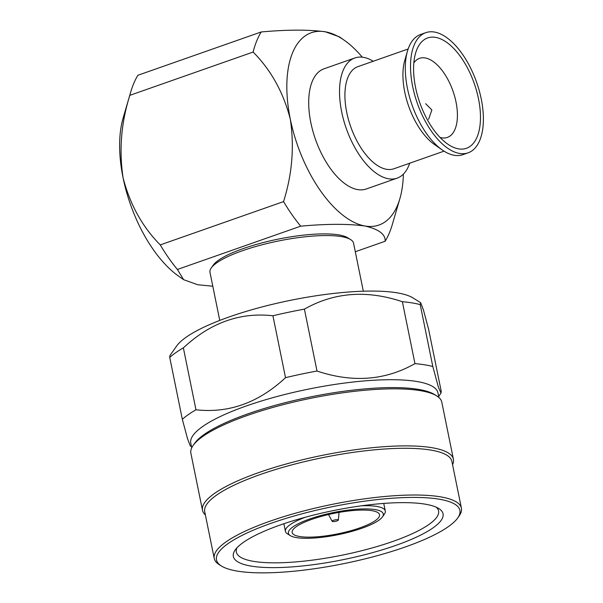 <?xml version="1.0" encoding="UTF-8"?>
<svg xmlns="http://www.w3.org/2000/svg" width="603" height="603" viewBox="0 0 603 603"><rect width="100%" height="100%" fill="white"/><g stroke="black" fill="none" stroke-linecap="round" stroke-linejoin="round"><path stroke-width="0.9" d="M425.665 103.701L431.876 109.987L428.575 119.326M415.565 87.495A58.476 28.884 -109.4 0 1 415.595 53.147A58.476 28.884 -109.4 0 1 447.072 42.632A58.476 28.884 -109.4 0 1 478.481 98.726A58.476 28.884 -109.4 0 1 447.494 143.951A58.476 28.884 -109.4 0 1 415.565 87.495M440.039 137.454A41.916 20.706 70.6 0 0 447.328 137.424A41.916 20.706 70.6 0 0 455.989 101.907A41.916 20.706 70.6 0 0 419.552 58.34A41.916 20.706 70.6 0 0 413.846 62.87M425.846 32.645L420.615 34.484A63.699 31.462 70.6 0 0 407.492 51.044L404.786 60.323A54.142 26.743 70.6 0 0 404.764 92.131A54.142 26.743 70.6 0 0 434.318 144.411L442.233 149.959A63.699 31.462 70.6 0 0 462.833 154.677L468.056 152.845A63.699 31.462 70.6 0 0 481.217 98.862A63.699 31.462 70.6 0 0 425.846 32.645A63.699 31.462 70.6 0 0 412.686 86.621A63.699 31.462 70.6 0 0 468.056 152.845M407.492 51.044A63.699 31.462 70.6 0 0 407.455 88.46A63.699 31.462 70.6 0 0 442.233 149.959M408.148 48.986L357.941 66.624A54.142 26.743 70.6 0 0 346.755 112.505A54.142 26.743 70.6 0 0 393.827 168.787L444.027 151.157M373.249 61.242A63.699 31.462 70.6 0 0 354.85 57.971A63.699 31.462 70.6 0 0 341.69 111.947A63.699 31.462 70.6 0 0 397.068 178.171A63.699 31.462 70.6 0 0 409.693 163.217M354.85 57.971L324.022 68.802A63.699 31.462 70.6 0 0 310.862 122.778A63.699 31.462 70.6 0 0 366.232 188.995L397.068 178.171M211.276 267.928L213.228 265.154A70.702 16.53 -11.5 0 1 268.003 241.373A70.702 16.53 -11.5 0 1 339.278 234.989A70.702 16.53 -11.5 0 1 347.735 237.786L350.622 239.579A73.249 17.125 168.5 0 0 341.863 236.685A73.249 17.125 168.5 0 0 268.018 243.295A73.249 17.125 168.5 0 0 211.276 267.928A73.249 17.125 168.5 0 0 209.987 272.398L219.756 320.419M438.675 396.39L440.997 393.088L441.215 391.219L428.62 329.313L423.442 310.002L420.675 302.706L412.965 297.92A124.21 29.042 168.5 0 0 398.116 293.005A124.21 29.042 168.5 0 0 272.895 304.214A124.21 29.042 168.5 0 0 176.679 345.986L169.948 355.544L169.737 357.413L182.332 419.311L187.503 438.607L190.277 445.926L191.498 446.68M420.223 304.621L432.818 366.526A139.497 32.615 -11.5 0 0 426.215 365.071A139.497 32.615 -11.5 0 0 414.962 363.624L402.367 301.719A139.497 32.615 -11.5 0 1 413.62 303.166A139.497 32.615 -11.5 0 1 420.223 304.621L420.675 302.706M440.997 393.088L438.389 387.126L432.818 366.526M414.962 363.624C385.249 380.47 352.597 382.943 317.005 371.033L304.409 309.135A139.497 32.615 168.5 0 0 272.925 315.768C240.19 312.053 210.341 322.756 183.365 347.871A139.497 32.615 168.5 0 0 169.737 357.413M402.367 301.719C366.843 289.794 334.19 292.259 304.409 309.135M317.005 371.033A139.497 32.615 168.5 0 0 285.521 377.674L272.925 315.768M285.521 377.674C258.604 402.751 228.756 413.447 195.96 409.776L183.365 347.871M195.96 409.776A139.497 32.615 168.5 0 0 182.332 419.311M438.901 397.528L437.951 392.862A126.117 29.487 168.5 0 0 417.834 381.669A126.117 29.487 168.5 0 0 276.151 396.751A126.117 29.487 168.5 0 0 190.774 443.152L191.724 447.81M332.63 521.535A3.188 0.746 -11.5 0 1 332.14 521.301A3.188 0.746 -11.5 0 1 334.175 520.103A3.188 0.746 -11.5 0 1 337.853 519.696A3.188 0.746 -11.5 0 1 338.366 520.027A3.188 0.746 -11.5 0 1 336.105 521.18A3.188 0.746 -11.5 0 1 332.63 521.535M452.567 464.672A128.032 29.939 168.5 0 0 453.411 459.237L441.803 402.193A128.032 29.939 168.5 0 0 436.685 395.885L434.522 394.543A126.117 29.487 168.5 0 0 419.439 389.561A126.117 29.487 168.5 0 0 292.297 400.935A126.117 29.487 168.5 0 0 194.596 443.356L193.126 445.444A128.032 29.939 168.5 0 0 190.88 453.245L202.487 510.289A128.032 29.939 168.5 0 0 205.389 514.962M436.685 395.885A128.032 29.939 168.5 0 0 421.376 390.827A128.032 29.939 168.5 0 0 292.304 402.382A128.032 29.939 168.5 0 0 193.126 445.444M453.411 459.237A128.032 29.939 168.5 0 0 432.984 447.878A128.032 29.939 168.5 0 0 289.154 463.187A128.032 29.939 168.5 0 0 202.487 510.289M457.73 517.947L459.2 515.859A126.117 29.487 168.5 0 0 461.416 508.171L451.903 461.446A126.117 29.487 168.5 0 0 431.786 450.245A126.117 29.487 168.5 0 0 290.103 465.328A126.117 29.487 168.5 0 0 204.726 511.728L214.238 558.461A126.117 29.487 168.5 0 0 219.281 564.672L221.444 566.021A124.21 29.042 -11.5 0 1 286.802 518.158A124.21 29.042 -11.5 0 1 440.092 499.352A124.21 29.042 -11.5 0 1 457.73 517.947A124.21 29.042 -11.5 0 1 361.514 559.72A124.21 29.042 -11.5 0 1 236.301 570.928A124.21 29.042 -11.5 0 1 221.444 566.021M461.416 508.171A126.117 29.487 168.5 0 0 441.29 496.978A126.117 29.487 168.5 0 0 299.616 512.06A126.117 29.487 168.5 0 0 214.238 558.461M425.982 504.304A107.01 25.025 -11.5 0 1 438.78 508.533A107.01 25.025 -11.5 0 1 382.475 549.763A107.01 25.025 -11.5 0 1 250.403 565.968A107.01 25.025 -11.5 0 1 235.208 549.951A107.01 25.025 -11.5 0 1 318.105 513.96A107.01 25.025 -11.5 0 1 425.982 504.304M299.269 536.451A44.592 10.424 -11.5 0 1 292.154 532.494A44.592 10.424 -11.5 0 1 322.341 516.093A44.592 10.424 -11.5 0 1 372.428 510.756A44.592 10.424 -11.5 0 1 379.543 514.721A44.592 10.424 -11.5 0 1 349.363 531.122A44.592 10.424 -11.5 0 1 299.269 536.451M436.331 507.244A103.188 24.128 -11.5 0 1 438.569 510.922A103.188 24.128 -11.5 0 1 368.719 548.888A103.188 24.128 -11.5 0 1 252.8 561.227A103.188 24.128 -11.5 0 1 236.338 552.069A103.188 24.128 -11.5 0 1 236.964 547.803M296.133 537.552A48.413 11.321 -11.5 0 1 290.344 535.645A48.413 11.321 -11.5 0 1 315.821 516.99A48.413 11.321 -11.5 0 1 375.563 509.656A48.413 11.321 -11.5 0 1 382.438 516.907A48.413 11.321 -11.5 0 1 344.939 533.188A48.413 11.321 -11.5 0 1 296.133 537.552M361.355 505.819A50.961 11.917 -11.5 0 1 377.161 506.497A50.961 11.917 -11.5 0 1 385.294 511.02A50.961 11.917 -11.5 0 1 384.397 514.125L382.438 516.907M290.344 535.645L287.458 533.851A50.961 11.917 -11.5 0 1 285.423 531.341A50.961 11.917 -11.5 0 1 305.427 517.193M363.323 291.211L353.554 243.19A73.249 17.125 168.5 0 0 350.622 239.579M253.124 52.039L129.826 95.342C121.18 122.673 118.927 150.17 123.08 177.84C129.992 204.507 142.376 226.864 160.255 244.901L283.553 201.598C292.191 174.244 294.445 146.748 290.299 119.108C283.395 92.41 271.003 70.054 253.124 52.039A128.635 63.541 -109.4 0 1 261.189 31.967L137.891 75.269A128.635 63.541 70.6 0 0 130.768 91.882A128.635 63.541 70.6 0 0 129.826 95.342M362.305 57.195A101.915 50.343 70.6 0 0 344.245 40.235L339.399 36.843L325.371 31.801C308.661 29.547 287.262 29.6 261.189 31.967M355.288 251.737L385.151 241.253C385.611 234.311 378.857 229.223 364.883 225.997C348.172 223.743 326.773 223.803 300.701 226.17L177.403 269.473L183.644 279.686L197.663 284.729L212.799 286.229M344.245 40.235A101.915 50.343 70.6 0 0 325.371 31.801A101.915 50.343 70.6 0 0 290.299 119.108A101.915 50.343 70.6 0 0 364.883 225.997A101.915 50.343 70.6 0 0 399.879 198.643L392.274 224.64A128.635 63.541 -109.4 0 1 385.151 241.253M160.255 244.901A128.635 63.541 70.6 0 0 177.403 269.473M300.701 226.17A128.635 63.541 -109.4 0 1 283.553 201.598M183.644 279.686L178.797 276.295A101.915 50.343 -109.4 0 1 123.08 177.84A101.915 50.343 -109.4 0 1 123.163 117.879L130.768 91.882M399.879 198.643A101.915 50.343 70.6 0 0 403.369 174.116M338.366 520.027L339.037 512.399M385.294 511.02L383.742 503.415M332.14 521.301L328.537 514.532M285.423 531.341L283.877 523.736"/></g></svg>
